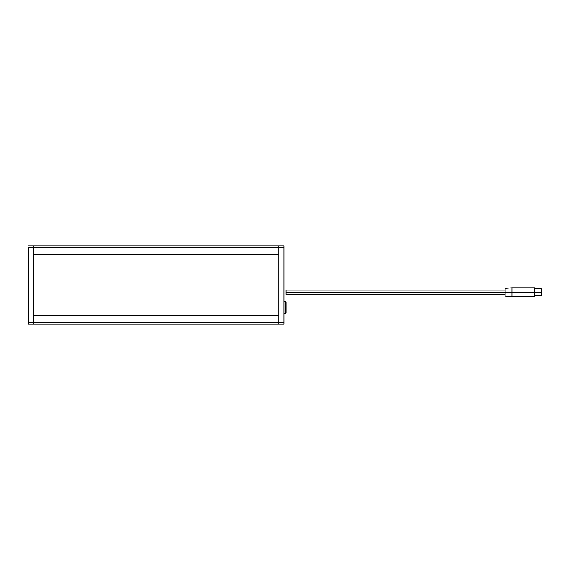 <?xml version="1.0" encoding="UTF-8"?>
<svg xmlns="http://www.w3.org/2000/svg" width="570" height="570" viewBox="0 0 570 570"><rect width="100%" height="100%" fill="white"/><g stroke="black" fill="none" stroke-linecap="round" stroke-linejoin="round"><path stroke-width="0.85" d="M278.83 315.652L33.609 315.652L278.83 315.652L278.83 322.463L33.609 322.463L33.609 315.652L33.609 322.463L278.83 322.463L278.83 315.652M33.609 324.166L278.83 324.166L278.83 322.463L278.83 324.166L33.609 324.166L33.609 322.463L28.5 322.463L28.5 247.537L33.609 247.537L33.609 322.463L33.609 245.834L28.5 245.834L33.609 245.834L33.609 247.537L28.5 247.537L28.5 322.463L33.609 322.463L33.609 324.166L33.609 322.463L33.609 324.166L28.5 324.166L33.609 324.166M28.5 324.166L28.5 322.463L28.5 324.166M278.83 324.166L283.938 324.166L278.83 324.166L278.83 247.537L283.938 247.537L283.938 322.463L278.83 322.463L278.83 324.166M283.938 245.834L278.83 245.834L278.83 322.463L283.938 322.463L283.938 324.166L283.938 247.537L278.83 247.537L278.83 245.834L283.938 245.834L283.938 247.537L283.938 245.834M33.609 254.348L278.83 254.348L33.609 254.348L33.609 247.537L278.83 247.537L278.83 254.348L278.83 247.537L33.609 247.537L33.609 254.348M278.83 245.834L33.609 245.834L33.609 247.537L33.609 245.834L278.83 245.834L278.83 247.537L278.83 245.834M283.938 313.735L285.214 313.735L285.214 301.387L283.938 301.387L285.214 301.387L285.214 313.735A0.855 0.855 0 0 0 286.062 312.887L286.062 302.243A0.855 0.855 0 0 0 285.214 301.387A0.855 0.855 0 0 1 286.062 302.243L286.062 312.887A0.855 0.855 0 0 1 285.214 313.735L283.938 313.735M511.953 292.239L505.141 292.239L505.141 296.115L505.141 292.239L286.062 292.239L286.062 294.369L286.062 292.239L505.141 292.239L505.141 288.363L505.141 292.239L511.953 292.239L511.953 296.706L511.953 292.239L534.689 292.239L511.953 292.239L511.953 287.764L511.953 292.239M534.689 296.706L534.689 292.239L541.5 292.239L534.689 292.239L534.689 296.706L511.953 296.706L505.141 296.115M541.5 295.645L541.5 292.239L541.5 295.645L534.689 295.645M541.5 288.833L541.5 292.239L541.5 288.833L534.689 288.833M534.689 287.764L534.689 292.239L534.689 287.764L511.953 287.764L505.141 288.363M286.062 290.109L286.062 292.239L286.062 290.109L505.141 290.109M286.062 294.369L505.141 294.369"/></g></svg>
